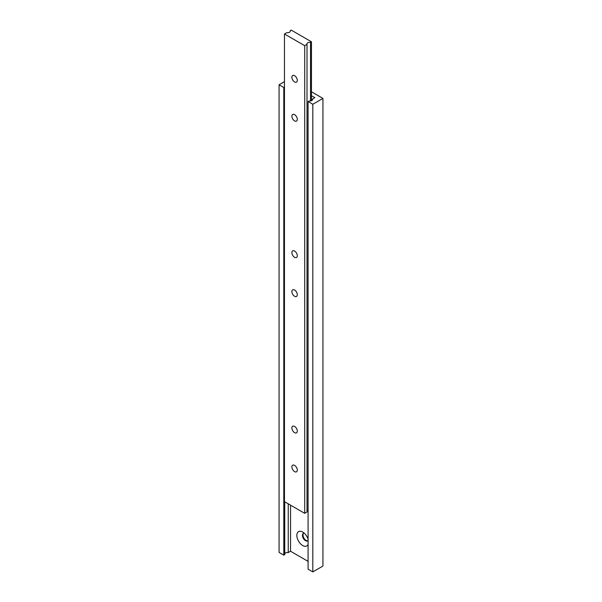 <?xml version="1.0" encoding="UTF-8"?>
<svg xmlns="http://www.w3.org/2000/svg" width="602" height="602" viewBox="0 0 602 602"><rect width="100%" height="100%" fill="white"/><g stroke="black" fill="none" stroke-linecap="round" stroke-linejoin="round"><path stroke-width="0.9" d="M294.589 75.694A3.815 2.205 -120 0 0 292.677 75.506A3.815 2.205 -120 0 0 292.09 78.569A3.815 2.205 -120 0 0 294.589 81.932A3.815 2.205 -120 0 0 296.5 82.12A3.815 2.205 -120 0 0 297.079 79.058A3.815 2.205 -120 0 0 294.589 75.694M294.589 290.029A3.815 2.205 -120 0 0 292.677 289.84A3.815 2.205 -120 0 0 292.09 292.903A3.815 2.205 -120 0 0 294.589 296.267A3.815 2.205 -120 0 0 296.5 296.455A3.815 2.205 -120 0 0 297.079 293.392A3.815 2.205 -120 0 0 294.589 290.029M294.589 251.057A3.815 2.205 -120 0 0 292.677 250.868A3.815 2.205 -120 0 0 292.09 253.931A3.815 2.205 -120 0 0 294.589 257.295A3.815 2.205 -120 0 0 296.5 257.483A3.815 2.205 -120 0 0 297.079 254.428A3.815 2.205 -120 0 0 294.589 251.057M294.589 426.427A3.815 2.205 -120 0 0 292.677 426.239A3.815 2.205 -120 0 0 292.09 429.294A3.815 2.205 -120 0 0 294.589 432.657A3.815 2.205 -120 0 0 296.5 432.846A3.815 2.205 -120 0 0 297.079 429.79A3.815 2.205 -120 0 0 294.589 426.427M294.589 114.666A3.815 2.205 -120 0 0 292.677 114.478A3.815 2.205 -120 0 0 292.09 117.533A3.815 2.205 -120 0 0 294.589 120.897A3.815 2.205 -120 0 0 296.5 121.092A3.815 2.205 -120 0 0 297.079 118.03A3.815 2.205 -120 0 0 294.589 114.666M294.589 465.391A3.815 2.205 -120 0 0 292.677 465.203A3.815 2.205 -120 0 0 292.09 468.266A3.815 2.205 -120 0 0 294.589 471.629A3.815 2.205 -120 0 0 296.5 471.817A3.815 2.205 -120 0 0 297.079 468.762A3.815 2.205 -120 0 0 294.589 465.391M290.269 30.649A2.867 1.655 180 0 1 290.367 31.071A2.867 1.655 180 0 1 286.763 32.674L284.46 33.998L304.71 45.684L307.005 44.36A2.867 1.655 180 0 1 306.915 43.931A2.867 1.655 180 0 1 310.519 42.336L311.46 41.794L291.21 30.1L290.269 30.649L290.269 31.5M311.46 41.794L311.46 100.722M284.46 33.998L284.46 501.639L304.71 513.325L307.005 512.001L307.005 44.36M304.71 45.684L304.71 513.325M310.519 42.336L310.519 100.985M307.005 511.143A2.867 1.655 180 0 1 308.089 510.24M304.319 533.244A4.297 2.483 -120 0 0 303.34 533.44A4.297 2.483 -120 0 0 302.686 536.879A4.297 2.483 -120 0 0 305.485 540.664A4.297 2.483 -120 0 0 307.637 540.882A4.297 2.483 -120 0 0 308.089 540.476M303.634 533.312A4.297 2.483 -120 0 0 303.009 535.08A4.297 2.483 -120 0 0 306.042 540.348L306.042 540.348A4.297 2.483 -120 0 0 307.893 540.686M303.009 535.073A4.319 2.491 -120 0 0 306.057 540.348L306.042 540.348M308.089 539.332A8.255 4.771 -120 0 0 302.686 532.033L302.686 532.033A8.255 4.771 -120 0 0 296.846 535.404A8.255 4.771 -120 0 0 302.686 545.517A8.255 4.771 -120 0 0 308.089 544.456M290.54 505.146L290.54 551.244L308.089 561.38M311.46 95.688L314.838 97.637L312.543 98.961L312.543 99.819M312.543 98.961A2.867 1.655 180 0 1 312.641 99.39A2.867 1.655 180 0 1 309.037 100.985L308.089 101.535L312.814 104.259L322.935 98.412L311.46 91.79M322.935 98.412L322.935 566.053L312.814 571.9L308.089 569.168L308.089 101.535M284.46 81.661L279.065 84.777L279.065 552.418L283.79 555.142L284.731 554.6L284.731 501.79M279.065 84.777L283.79 87.501L283.79 555.142M283.79 87.501L284.46 87.117M288.245 503.821L288.245 552.568L290.54 551.244M284.731 553.742A2.867 1.655 180 0 1 288.245 552.568M312.814 104.259L312.814 571.9"/></g></svg>
